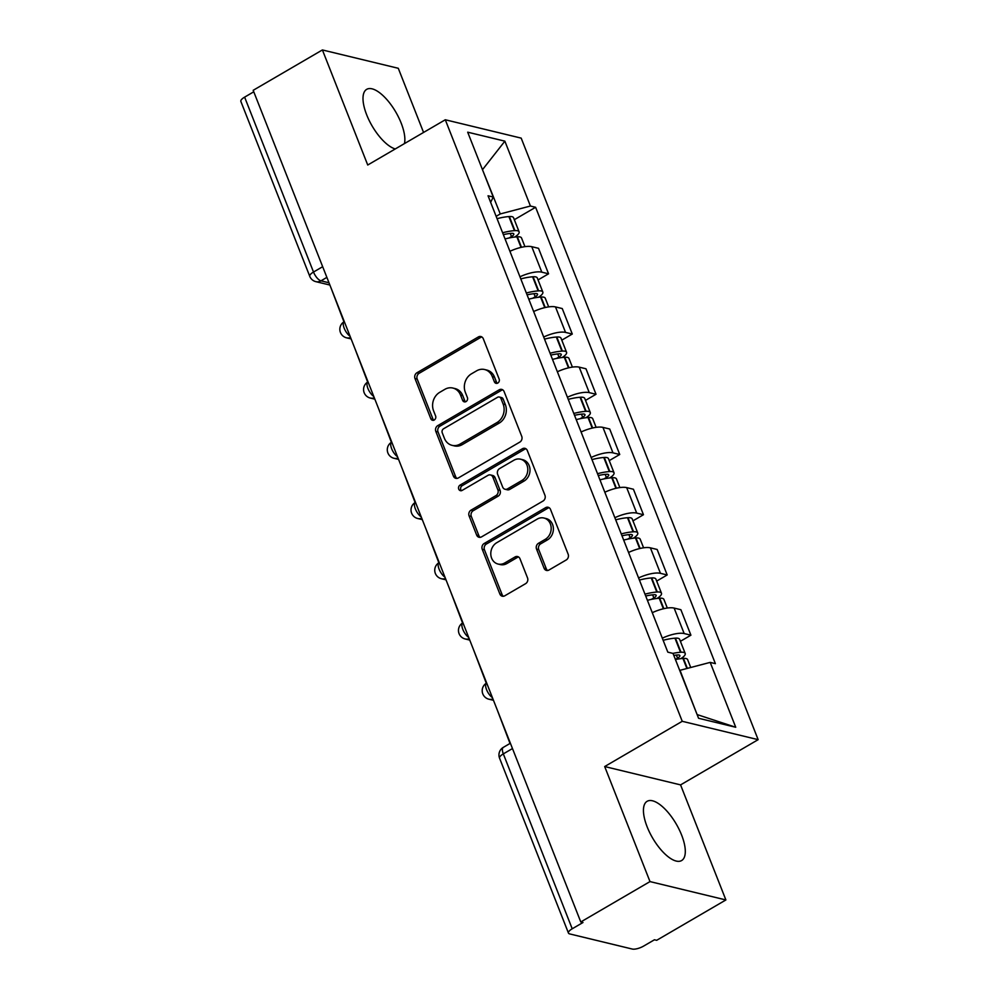 <?xml version="1.0" encoding="UTF-8"?>
<svg xmlns="http://www.w3.org/2000/svg" width="999" height="999" viewBox="0 0 999 999"><rect width="100%" height="100%" fill="white"/><g stroke="black" fill="none" stroke-linecap="round" stroke-linejoin="round"><path stroke-width="1.5" d="M497.802 383.054A3.022 2.585 -76.4 0 0 499.138 379.008L483.279 338.736A4.308 3.684 -76.4 0 0 480.881 336.538A4.308 3.684 -76.4 0 0 478.371 336.938L416.92 372.777A4.308 3.684 -76.4 0 0 414.997 378.559L430.856 418.818A3.022 2.585 -76.4 0 0 435.639 416.034L433.578 410.826A13.799 11.801 -76.4 0 1 439.735 392.332L444.855 389.335A13.799 11.801 -76.4 0 1 452.872 388.049A13.799 11.801 -76.4 0 1 460.551 395.092L462.612 400.312A3.022 2.585 -76.4 0 0 467.395 397.515L465.334 392.307A13.799 11.801 -76.4 0 1 471.491 373.813L476.61 370.829A13.799 11.801 -76.4 0 1 484.627 369.53A13.799 11.801 -76.4 0 1 492.307 376.586L494.368 381.793A3.022 2.585 -76.4 0 0 497.802 383.054M681.63 835.102A34.278 13.724 59.8 0 0 647.102 801.323A34.278 13.724 59.8 0 0 647.115 826.76A34.278 13.724 59.8 0 0 681.643 860.539A34.278 13.724 59.8 0 0 681.63 835.102M404.433 143.606A34.278 13.724 59.8 0 0 401.186 123.139A34.278 13.724 59.8 0 0 366.658 89.361A34.278 13.724 59.8 0 0 366.67 114.798A34.278 13.724 59.8 0 0 395.267 148.951M544.08 568.219A4.308 3.684 -76.4 0 0 546.478 570.429A4.308 3.684 -76.4 0 0 548.988 570.017L566.233 559.964A4.308 3.684 -76.4 0 0 568.144 554.183L550.536 509.465A4.308 3.684 -76.4 0 0 548.139 507.267A4.308 3.684 -76.4 0 0 545.629 507.667L484.165 543.506A4.308 3.684 -76.4 0 0 482.242 549.288L499.862 594.005A4.308 3.684 -76.4 0 0 502.26 596.203A4.308 3.684 -76.4 0 0 504.77 595.804L525.599 583.666A4.308 3.684 -76.4 0 0 527.522 577.884L519.98 558.741A4.308 3.684 -76.4 0 0 517.582 556.543A4.308 3.684 -76.4 0 0 515.072 556.942L504.745 562.961A11.538 9.865 -76.4 0 1 498.039 564.035A11.538 9.865 -76.4 0 1 490.809 554.42A11.538 9.865 -76.4 0 1 496.753 542.694L537.212 519.093A11.538 9.865 -76.4 0 1 543.918 518.019A11.538 9.865 -76.4 0 1 551.161 527.634A11.538 9.865 -76.4 0 1 545.204 539.373L538.461 543.306A4.308 3.684 -76.4 0 0 536.538 549.088L544.08 568.219L546.291 568.756A4.308 3.684 -76.4 0 0 547.639 570.491M682.242 721.303L604.682 766.545L649.999 881.593L580.781 921.965L253.184 90.31L322.402 49.95L367.732 165.01L445.292 119.768L682.242 721.303L758.141 739.66L521.191 138.124L445.292 119.768M519.805 442.107A4.308 3.684 -76.4 0 0 521.728 436.326L504.108 391.608A4.308 3.684 -76.4 0 0 501.71 389.398A4.308 3.684 -76.4 0 0 499.2 389.81L437.737 425.649A4.308 3.684 -76.4 0 0 435.826 431.418L453.434 476.148A4.308 3.684 -76.4 0 0 455.831 478.346A4.308 3.684 -76.4 0 0 458.341 477.947L519.805 442.107M527.322 450.537L544.93 495.254A4.308 3.684 -76.4 0 1 543.019 501.036L481.555 536.875A4.308 3.684 -76.4 0 1 479.045 537.275A4.308 3.684 -76.4 0 1 476.648 535.077L469.105 515.934A4.308 3.684 -76.4 0 1 471.029 510.152L495.954 495.616A4.308 3.684 -76.4 0 0 497.877 489.835L492.882 477.147A4.308 3.684 -76.4 0 0 490.472 474.95A4.308 3.684 -76.4 0 0 487.974 475.349L462.025 490.472A3.022 2.585 -76.4 0 1 459.927 485.177L522.415 448.738A4.308 3.684 -76.4 0 1 524.925 448.339A4.308 3.684 -76.4 0 1 527.322 450.537M649.999 881.593L725.886 899.949L656.668 940.309L654.457 939.772L643.668 946.065A8.791 2.885 158.5 0 1 632.292 949.05L569.68 933.915A8.791 2.885 158.5 0 1 568.456 933.078L499.562 758.179A8.791 2.885 -21.5 0 1 503.321 753.883L572.215 928.783A8.791 2.885 158.5 0 0 568.456 933.078M423.564 132.442L398.289 68.294L322.402 49.95M725.886 899.949L680.569 784.889L758.141 739.66M580.781 921.965L582.991 922.502L572.215 928.783M322.665 266.696L313.511 272.04A8.791 2.885 -21.5 0 0 309.765 276.323L240.859 101.423A8.791 2.885 -21.5 0 1 244.618 97.14L313.511 272.04A8.791 3.521 59.8 0 0 320.979 280.831L328.996 282.767M253.771 91.796L244.618 97.14M519.955 276.785A20.217 6.643 -21.5 0 1 541.808 272.165L531.768 246.691A20.217 6.643 158.5 0 0 509.915 251.298M531.768 246.691L538.523 248.314L548.563 273.801L538.061 279.92M541.808 272.165L548.563 273.801M561.788 340.159L572.29 334.028L562.25 308.554L555.494 306.918A20.217 6.643 158.5 0 0 533.641 311.538M543.681 337.013A20.217 6.643 -21.5 0 1 565.534 332.405L572.29 334.028M585.514 400.387L596.016 394.268L585.976 368.781L579.22 367.145A20.217 6.643 158.5 0 0 557.367 371.765M567.407 397.252A20.217 6.643 -21.5 0 1 589.26 392.632L596.016 394.268M609.24 460.614L619.742 454.495L609.702 429.008L602.946 427.385A20.217 6.643 158.5 0 0 581.093 431.993M591.133 457.48A20.217 6.643 -21.5 0 1 612.986 452.859L619.742 454.495M632.966 520.854L643.456 514.722L633.428 489.248L626.673 487.612A20.217 6.643 158.5 0 0 604.82 492.232M614.86 517.707A20.217 6.643 -21.5 0 1 636.713 513.099L643.456 514.722M656.693 581.081L667.182 574.962L657.155 549.475L650.399 547.839A20.217 6.643 158.5 0 0 628.546 552.459M638.586 577.934A20.217 6.643 -21.5 0 1 660.439 573.326L667.182 574.962M680.406 641.308L690.908 635.189L680.881 609.702L674.125 608.079A20.217 6.643 158.5 0 0 652.272 612.687M662.312 638.174A20.217 6.643 -21.5 0 1 684.165 633.553L690.908 635.189M496.141 216.333L500.262 213.936L482.38 169.443M482.48 169.705L504.87 141.159L530.419 206.031L500.262 213.936M490.634 202.335L493.244 197.04L467.694 132.18L504.87 141.159M697.127 714.61L680.019 670.304L710.189 662.387L715.384 663.648L535.614 207.28L530.419 206.031M710.189 662.387L735.739 727.26L698.563 718.269L673.014 653.408L667.819 652.147L488.049 195.779L493.244 197.04M604.682 766.545L680.569 784.889M514.335 219.693L535.614 207.28M697.514 714.71L735.739 727.26M497.227 383.304A3.022 2.585 -76.4 0 1 496.578 382.33L494.517 377.11A13.799 11.801 -76.4 0 0 486.838 370.067L484.627 369.53M452.872 388.049L455.082 388.586A13.799 11.801 -76.4 0 1 462.774 395.629L464.822 400.836A3.022 2.585 -76.4 0 0 465.472 401.81M481.943 337.013A4.308 3.684 -76.4 0 0 480.581 337.475L419.13 373.314A4.308 3.684 -76.4 0 0 417.207 379.096L433.067 419.355A3.022 2.585 -76.4 0 0 433.716 420.329M502.759 389.872A4.308 3.684 -76.4 0 0 501.411 390.347L439.96 426.173A4.308 3.684 -76.4 0 0 438.037 431.955L455.644 476.673A4.308 3.684 -76.4 0 0 456.993 478.409M500.974 398.564A3.022 2.585 -76.4 0 0 497.539 397.302L443.593 428.758A3.022 2.585 -76.4 0 0 442.245 432.804L444.405 438.299A13.799 11.801 -76.4 0 0 452.085 445.342A13.799 11.801 -76.4 0 0 460.114 444.056L496.99 422.552A13.799 11.801 -76.4 0 0 503.134 404.058L500.974 398.564L503.184 399.101A3.022 2.585 -76.4 0 0 501.498 397.552L499.288 397.015M452.085 445.342L454.308 445.879A13.799 11.801 -76.4 0 0 462.325 444.592L460.114 444.056M503.184 399.101L505.344 404.595A13.799 11.801 -76.4 0 1 499.2 423.089L462.325 444.592M490.472 474.95L492.694 475.474A4.308 3.684 -76.4 0 1 495.092 477.684L500.087 490.372A4.308 3.684 -76.4 0 1 498.164 496.153L473.239 510.689A4.308 3.684 -76.4 0 0 471.328 516.471L478.858 535.614A4.308 3.684 -76.4 0 0 480.207 537.337M525.973 448.801A4.308 3.684 -76.4 0 0 524.625 449.275L462.15 485.701A3.022 2.585 -76.4 0 0 461.451 490.721M521.815 480.544A11.538 9.865 -76.4 0 0 527.772 468.806A11.538 9.865 -76.4 0 0 520.541 459.19A11.538 9.865 -76.4 0 0 513.836 460.264L499.575 468.581A4.308 3.684 -76.4 0 0 497.652 474.363L502.659 487.05A4.308 3.684 -76.4 0 0 505.057 489.26A4.308 3.684 -76.4 0 0 507.567 488.848L521.815 480.544L524.038 481.068A11.538 9.865 -76.4 0 0 529.982 469.343A11.538 9.865 -76.4 0 0 522.752 459.727L520.541 459.19M505.057 489.26L507.267 489.785A4.308 3.684 -76.4 0 0 509.777 489.385L507.567 488.848M524.038 481.068L509.777 489.385M543.918 518.019L546.141 518.556A11.538 9.865 -76.4 0 1 553.371 528.171A11.538 9.865 -76.4 0 1 547.415 539.91L540.671 543.843A4.308 3.684 -76.4 0 0 538.748 549.625L546.291 568.756M498.039 564.035L500.249 564.572A11.538 9.865 -76.4 0 0 506.955 563.498L504.745 562.961M518.631 557.005A4.308 3.684 -76.4 0 0 517.282 557.479L506.955 563.498M549.188 507.742A4.308 3.684 -76.4 0 0 547.839 508.204L486.376 544.043A4.308 3.684 -76.4 0 0 484.465 549.825L502.072 594.542A4.308 3.684 -76.4 0 0 503.421 596.266M503.359 234.653A27.685 9.103 -21.5 0 1 511.276 233.366L511.763 233.341A5.382 1.773 -21.5 0 1 513.798 233.916A5.382 1.773 -21.5 0 1 511.5 236.538L508.991 237.999M505.057 238.948A33.392 10.977 -21.5 0 1 516.87 236.838L517.345 236.8A11.089 3.646 -21.5 0 1 521.54 237.999L524.95 246.653M514.685 237.05A11.089 3.646 158.5 0 0 519.105 231.818A11.089 3.646 158.5 0 0 514.91 230.632L514.435 230.657A33.392 10.977 158.5 0 0 502.622 232.767M497.065 218.681A33.392 10.977 -21.5 0 1 508.878 216.571L509.365 216.533A11.089 3.646 -21.5 0 1 513.561 217.732L519.105 231.818M343.943 321.84L330.919 287.65M527.085 294.88A27.685 9.103 -21.5 0 1 535.002 293.606L535.489 293.569A5.382 1.773 -21.5 0 1 537.524 294.143A5.382 1.773 -21.5 0 1 535.227 296.778L532.717 298.239M528.771 299.176A33.392 10.977 -21.5 0 1 540.596 297.065L541.071 297.04A11.089 3.646 -21.5 0 1 545.267 298.226L548.676 306.88M538.411 297.277A11.089 3.646 158.5 0 0 542.832 292.058A11.089 3.646 158.5 0 0 538.636 290.859L538.161 290.896A33.392 10.977 158.5 0 0 526.348 292.994M520.791 278.908A33.392 10.977 -21.5 0 1 532.604 276.798L533.091 276.76A11.089 3.646 -21.5 0 1 537.287 277.959L542.832 292.058M367.669 382.08L354.645 347.877M550.811 355.107A27.685 9.103 -21.5 0 1 558.728 353.833L559.215 353.796A5.382 1.773 -21.5 0 1 561.251 354.37A5.382 1.773 -21.5 0 1 558.953 357.005L556.443 358.466M552.497 359.403A33.392 10.977 -21.5 0 1 564.323 357.305L564.797 357.267A11.089 3.646 -21.5 0 1 568.993 358.466L572.402 367.108M562.137 357.517A11.089 3.646 158.5 0 0 566.558 352.285A11.089 3.646 158.5 0 0 562.362 351.086L561.888 351.124A33.392 10.977 158.5 0 0 550.074 353.234M544.517 339.136A33.392 10.977 -21.5 0 1 556.331 337.038L556.818 337A11.089 3.646 -21.5 0 1 561.013 338.186L566.558 352.285M391.396 442.307L378.371 408.104M574.537 415.334A27.685 9.103 -21.5 0 1 582.454 414.061L582.941 414.023A5.382 1.773 -21.5 0 1 584.977 414.61A5.382 1.773 -21.5 0 1 582.679 417.232L580.169 418.693M576.223 419.642A33.392 10.977 -21.5 0 1 588.049 417.532L588.523 417.495A11.089 3.646 -21.5 0 1 592.719 418.693L596.128 427.347M585.864 417.744A11.089 3.646 158.5 0 0 590.284 412.512A11.089 3.646 158.5 0 0 586.088 411.313L585.614 411.351A33.392 10.977 158.5 0 0 573.801 413.461M568.244 399.363A33.392 10.977 -21.5 0 1 580.057 397.265L580.544 397.227A11.089 3.646 -21.5 0 1 584.74 398.426L590.284 412.512M415.122 502.534L402.098 468.344M598.264 475.574A27.685 9.103 -21.5 0 1 606.181 474.288L606.668 474.263A5.382 1.773 -21.5 0 1 608.703 474.837A5.382 1.773 -21.5 0 1 606.405 477.472L603.896 478.933M599.949 479.87A33.392 10.977 -21.5 0 1 611.775 477.759L612.25 477.722A11.089 3.646 -21.5 0 1 616.445 478.921L619.855 487.574M609.59 477.972A11.089 3.646 158.5 0 0 614.01 472.739A11.089 3.646 158.5 0 0 609.815 471.553L609.34 471.59A33.392 10.977 158.5 0 0 597.514 473.688M591.97 459.602A33.392 10.977 -21.5 0 1 603.783 457.492L604.27 457.455A11.089 3.646 -21.5 0 1 608.466 458.653L614.01 472.739M438.836 562.762L425.824 528.571M621.99 535.801A27.685 9.103 -21.5 0 1 629.907 534.527L630.381 534.49A5.382 1.773 -21.5 0 1 632.417 535.064A5.382 1.773 -21.5 0 1 630.119 537.699L627.622 539.16M623.676 540.097A33.392 10.977 -21.5 0 1 635.501 537.999L635.976 537.962A11.089 3.646 -21.5 0 1 640.172 539.148L643.581 547.802M633.316 538.199A11.089 3.646 158.5 0 0 637.737 532.979A11.089 3.646 158.5 0 0 633.541 531.78L633.066 531.818A33.392 10.977 158.5 0 0 621.241 533.916M615.696 519.83A33.392 10.977 -21.5 0 1 627.509 517.719L627.996 517.694A11.089 3.646 -21.5 0 1 632.192 518.881L637.737 532.979M462.562 623.001L449.55 588.798M645.716 596.028A27.685 9.103 -21.5 0 1 653.633 594.755L654.108 594.717A5.382 1.773 -21.5 0 1 656.143 595.304A5.382 1.773 -21.5 0 1 653.846 597.926L651.348 599.388M647.402 600.324A33.392 10.977 -21.5 0 1 659.228 598.226L659.702 598.189A11.089 3.646 -21.5 0 1 663.898 599.388L667.307 608.029M657.042 598.438A11.089 3.646 158.5 0 0 661.463 593.206A11.089 3.646 158.5 0 0 657.267 592.007L656.793 592.045A33.392 10.977 158.5 0 0 644.967 594.155M639.422 580.057A33.392 10.977 -21.5 0 1 651.236 577.959L651.71 577.922A11.089 3.646 -21.5 0 1 655.906 579.108L661.463 593.206M486.288 683.229L473.276 649.038M673.801 655.406A27.685 9.103 -21.5 0 1 677.359 654.982L677.834 654.957A5.382 1.773 -21.5 0 1 679.869 655.531A5.382 1.773 -21.5 0 1 677.572 658.154L675.386 659.427M675.436 659.54A33.392 10.977 -21.5 0 1 682.941 658.453L683.428 658.416A11.089 3.646 -21.5 0 1 687.624 659.615L690.721 667.494M680.769 658.666A11.089 3.646 158.5 0 0 685.189 653.433A11.089 3.646 158.5 0 0 680.993 652.247L680.519 652.272A33.392 10.977 158.5 0 0 672.926 653.383M663.149 640.297A33.392 10.977 -21.5 0 1 674.962 638.186L675.436 638.149A11.089 3.646 -21.5 0 1 679.632 639.348L685.189 653.433M510.014 743.456L497.002 709.265M326.873 277.385L320.979 280.831A8.791 7.517 -76.4 0 1 315.871 281.656L329.895 285.04M660.439 573.326L650.399 547.839M636.713 513.099L626.673 487.612M612.986 452.859L602.946 427.385M589.26 392.632L579.22 367.145M565.534 332.405L555.494 306.918M684.165 633.553L674.125 608.079M344.305 321.628L344.193 321.69A8.791 3.521 59.8 0 0 344.255 328.346A8.791 3.521 59.8 0 0 350.062 336.238M350.562 337.525A8.791 7.517 103.6 0 1 346.553 337.824L351.124 338.923M368.032 381.855L367.919 381.918A8.791 3.521 59.8 0 0 367.969 388.586A8.791 3.521 59.8 0 0 373.788 396.466M391.758 442.082L391.645 442.157A8.791 3.521 59.8 0 0 391.695 448.813A8.791 3.521 59.8 0 0 397.515 456.705M415.484 502.322L415.372 502.385A8.791 3.521 59.8 0 0 415.422 509.04A8.791 3.521 59.8 0 0 421.241 516.933M439.21 562.549L439.098 562.612A8.791 3.521 59.8 0 0 439.148 569.28A8.791 3.521 59.8 0 0 444.955 577.16M462.924 622.777L462.824 622.839A8.791 3.521 59.8 0 0 462.874 629.507A8.791 3.521 59.8 0 0 468.681 637.387M486.65 683.016L486.55 683.079A8.791 3.521 59.8 0 0 486.6 689.735A8.791 3.521 59.8 0 0 492.407 697.627M374.288 397.764A8.791 7.517 103.6 0 1 370.279 398.052L374.837 399.163M398.014 457.992A8.791 7.517 103.6 0 1 394.006 458.291L398.564 459.39M421.74 518.219A8.791 7.517 103.6 0 1 417.732 518.518L422.29 519.617M445.467 578.458A8.791 7.517 103.6 0 1 441.458 578.746L446.016 579.845M469.193 638.686A8.791 7.517 103.6 0 1 465.184 638.973L469.742 640.084M492.919 698.913A8.791 7.517 103.6 0 1 488.911 699.213L493.469 700.311M512.475 748.551L503.321 753.883A8.791 3.521 59.8 0 1 503.309 747.364A8.791 8.791 0 0 0 499.562 758.179M494.517 377.11L492.307 376.586M464.822 400.836L462.612 400.312M462.774 395.629L460.551 395.092M433.067 419.355L430.856 418.818M417.207 379.096L414.997 378.559M419.13 373.314L416.92 372.777M480.581 337.475L478.371 336.938M496.578 382.33L494.368 381.793M455.644 476.673L453.434 476.148M438.037 431.955L435.826 431.418M439.96 426.173L437.737 425.649M501.411 390.347L499.2 389.81M499.2 423.089L496.99 422.552M505.344 404.595L503.134 404.058M478.858 535.614L476.648 535.077M471.328 516.471L469.105 515.934M473.239 510.689L471.029 510.152M498.164 496.153L495.954 495.616M500.087 490.372L497.877 489.835M495.092 477.684L492.882 477.147M462.15 485.701L459.927 485.177M524.625 449.275L522.415 448.738M538.748 549.625L536.538 549.088M540.671 543.843L538.461 543.306M547.415 539.91L545.204 539.373M517.282 557.479L515.072 556.942M502.072 594.542L499.862 594.005M484.465 549.825L482.242 549.288M486.376 544.043L484.165 543.506M547.839 508.204L545.629 507.667M521.478 247.29L517.345 236.8M514.91 230.632L509.365 216.533M514.435 230.657L508.878 216.571M511.5 236.538L510.277 233.454M521.028 247.402L516.87 236.838M545.204 307.517L541.071 297.04M538.636 290.859L533.091 276.76M538.161 290.896L532.604 276.798M535.227 296.778L534.003 293.694M544.755 307.63L540.596 297.065M568.931 367.757L564.797 357.267M562.362 351.086L556.818 337M561.888 351.124L556.331 337.038M558.953 357.005L557.729 353.921M568.481 367.857L564.323 357.305M592.657 427.984L588.523 417.495M586.088 411.313L580.544 397.227M585.614 411.351L580.057 397.265M582.679 417.232L581.455 414.148M592.207 428.084L588.049 417.532M616.383 488.211L612.25 477.722M609.815 471.553L604.27 457.455M609.34 471.59L603.783 457.492M606.405 477.472L605.182 474.375M615.933 488.324L611.775 477.759M640.109 548.451L635.976 537.962M633.541 531.78L627.996 517.694M633.066 531.818L627.509 517.719M630.119 537.699L628.908 534.615M639.66 548.551L635.501 537.999M663.836 608.678L659.702 598.189M657.267 592.007L651.71 577.922M656.793 592.045L651.236 577.959M653.846 597.926L652.634 594.842M663.386 608.778L659.228 598.226M687.349 668.381L683.428 658.416M680.993 652.247L675.436 638.149M680.519 652.272L674.962 638.186M677.572 658.154L676.36 655.069M686.9 668.506L682.941 658.453M344.193 321.69A8.791 8.791 0 0 0 346.553 337.824M367.919 381.918A8.791 8.791 0 0 0 370.279 398.052M391.645 442.157A8.791 8.791 0 0 0 394.006 458.291M415.372 502.385A8.791 8.791 0 0 0 417.732 518.518M439.098 562.612A8.791 8.791 0 0 0 441.458 578.746M462.824 622.839A8.791 8.791 0 0 0 465.184 638.973M486.55 683.079A8.791 8.791 0 0 0 488.911 699.213M510.377 743.244L503.309 747.364M309.765 276.323A8.791 8.791 0 0 0 315.871 281.656"/></g></svg>
